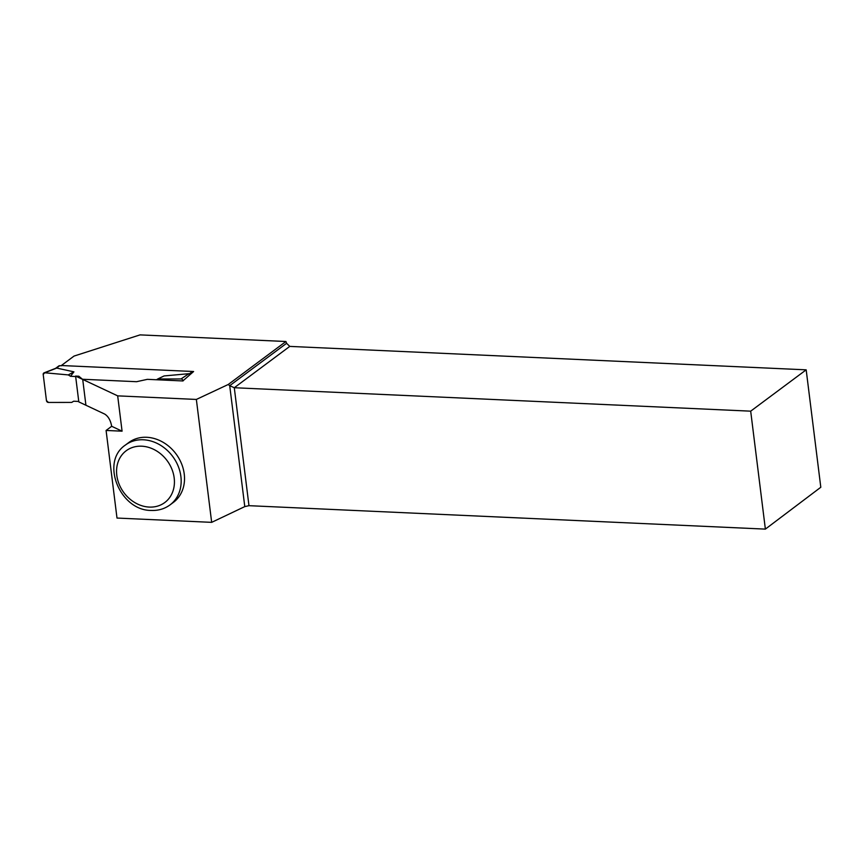 <?xml version="1.0" encoding="UTF-8"?>
<svg xmlns="http://www.w3.org/2000/svg" width="864" height="864" viewBox="0 0 864 864"><rect width="100%" height="100%" fill="white"/><g stroke="black" fill="none" stroke-linecap="round" stroke-linejoin="round"><path stroke-width="1.3" d="M57.596 367.74L44.734 372.773L43.2 374.468L46.451 400.583L48.427 402.44L71.701 402.419L73.645 401.22L78.754 401.458L73.645 401.22L71.701 402.419L48.427 402.44A1.89 1.577 -126.7 0 1 46.451 400.583L43.2 374.468A1.89 1.577 53.3 0 1 44.734 372.773L68.278 374.911L70.535 376.294L73.915 371.844L56.462 368.021M61.387 365.774L59.702 365.699A1.89 1.577 -126.7 0 0 58.795 365.958L55.598 368.345M44.734 372.773L68.278 374.911L70.535 376.294L75.654 376.531L70.535 376.294M806.177 369.835L750.686 411.167L765.374 529.114L820.8 487.264L806.177 369.835L289.764 346.399L286.6 343.3L285.93 341.507L140.044 334.886L74.034 356.076L61.366 365.526L193.612 371.52L182.995 380.808A1.89 1.577 -126.7 0 0 181.019 378.95L157.745 378.972L164.084 375.937L188.924 373.691L189.389 374.663M82.771 379.912L85.871 404.827M157.745 378.972L156.481 379.76M68.278 374.911L73.915 371.844M181.019 378.95L188.924 373.691M183.017 380.959L147.398 379.339L136.534 381.704L82.469 379.253L78.84 376.229L75.6 376.088L78.818 401.9L104.674 414.061C108.27 416.286 110.603 420.368 111.672 426.287L122.072 431.179L117.677 395.863L75.6 376.088M117.677 395.863L196.355 399.438L211.669 522.353L116.996 518.054L106.088 430.456L122.072 431.179M285.93 341.507L228.215 384.502L196.355 399.438M146.696 437.281A37.325 31.093 53.3 0 1 181.472 463.547A37.325 31.093 53.3 0 1 173.372 502.405L170.024 504.9A37.325 31.093 53.3 0 0 178.124 466.042A37.325 31.093 53.3 0 0 143.338 439.776A37.325 31.093 53.3 0 0 125.431 445.036L128.779 442.541A37.325 31.093 53.3 0 1 146.696 437.281M765.374 529.114L248.972 505.678L244.782 506.606L211.669 522.353M228.215 384.502L229.716 385.679L244.782 506.606M286.6 343.3L229.716 385.679L234.284 387.731L248.972 505.678M289.764 346.399L234.284 387.731L750.686 411.167M111.672 426.287L106.088 430.456M192.229 371.704L189.248 373.928M59.702 365.699L56.722 367.913M149.288 507.082A32.281 26.892 -126.7 0 0 168.437 462.542A32.281 26.892 -126.7 0 0 118.757 460.285A32.281 26.892 -126.7 0 0 149.288 507.082M56.419 368.021L44.064 372.859M125.431 445.036C99.986 461.916 119.923 510.786 151.286 510.44C158.328 510.721 164.57 508.874 170.024 504.9"/></g></svg>
